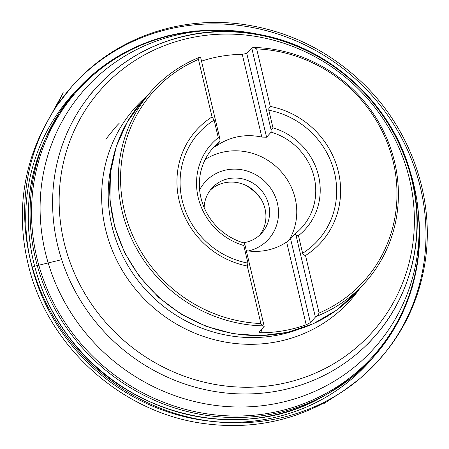 <?xml version="1.0" encoding="UTF-8"?>
<svg xmlns="http://www.w3.org/2000/svg" width="449" height="449" viewBox="0 0 449 449"><rect width="100%" height="100%" fill="white"/><g stroke="black" fill="none" stroke-linecap="round" stroke-linejoin="round"><path stroke-width="0.67" d="M248.376 250.974A42.717 40.388 42 0 0 277.409 203.24A42.717 40.388 42 0 0 241.702 169.733A42.717 40.388 42 0 0 199.625 189.882M289.044 240.209A59.633 56.383 42 0 0 277.83 168.184A59.633 56.383 42 0 0 205.182 159.49M199.294 57.371L198.447 59.442L212.04 116.948A83.856 79.288 42 0 0 179.157 200.613A83.856 79.288 42 0 0 247.281 266.027L260.875 323.533L262.76 325.862A143.489 135.671 -138 0 1 132.169 239.946A143.489 135.671 -138 0 1 151.768 90.636A143.489 135.671 -138 0 1 199.294 57.371L200.574 57.152L219.903 138.937L218.281 137.708L214.122 120.108L212.04 116.948M198.447 59.442A141.626 133.909 42 0 0 124.306 210.525A141.626 133.909 42 0 0 260.875 323.533M271.123 132.152A59.633 56.383 -138 0 1 301.857 227.497A59.633 56.383 -138 0 1 295.145 233.766L296.026 235.315L298.462 235.646L302.62 253.242L303.614 254.92L305.511 255.503L319.11 313.009A141.626 133.909 42 0 0 393.251 161.932A141.626 133.909 42 0 0 256.676 48.919L270.27 106.43L268.867 108.321L268.811 110.23L272.975 127.825L271.056 129.694L271.123 132.152L266.571 137.209L246.765 53.414L242.264 54.323L261.829 137.097A59.633 56.383 42 0 0 217.754 145.061L217.529 144.107M305.511 255.503A83.856 79.288 42 0 0 338.4 171.838A83.856 79.288 42 0 0 270.27 106.43M201.517 61.143A143.489 135.671 -138 0 1 242.264 54.323M246.765 53.414L251.726 47.908L253.982 47.493A143.489 135.671 -138 0 1 384.574 133.409A143.489 135.671 -138 0 1 364.975 282.718A143.489 135.671 -138 0 1 317.454 315.984L315.361 317.106L310.399 322.612L290.587 238.823L295.145 233.766M290.587 238.823L286.63 242.017L306.196 324.784L310.399 322.612M306.196 324.784A143.489 135.671 -138 0 1 262.121 332.748L261.357 329.51M262.121 332.748C259.937 332.715 258.978 332.417 259.247 331.856L259.163 332.097M259.247 331.856L264.208 326.344L262.76 325.862M210.194 190.224A33.54 31.716 -138 0 1 242.213 183.882A33.54 31.716 -138 0 1 265.045 208.869A33.54 31.716 -138 0 1 259.848 234.962M260.852 198.772A50.316 47.572 42 0 0 246.086 185.465M256.676 48.919L253.982 47.493M251.726 47.908L271.056 129.694M217.754 145.061L215.312 146.604M215.419 146.447L219.971 141.396L219.903 138.937M261.829 137.097L266.571 137.209M247.281 266.027L247.932 263.125L243.768 245.53L244.873 244.559L243.992 243.01A59.633 56.383 -138 0 1 200.939 197.813A59.633 56.383 -138 0 1 213.253 147.67A59.633 56.383 -138 0 1 219.971 141.396M218.281 137.708A63.371 59.919 42 0 0 198.2 197.549A63.371 59.919 42 0 0 243.768 245.53M298.462 235.646A63.371 59.919 42 0 0 318.543 175.806A63.371 59.919 42 0 0 272.975 127.825M246.321 250.688A59.633 56.383 42 0 0 286.63 242.017M204.138 207.55A33.54 31.716 -138 0 1 211.928 188.114A33.54 31.716 -138 0 1 244.503 179.392A33.54 31.716 -138 0 1 268.698 204.811A33.54 31.716 -138 0 1 261.773 233.02A33.54 31.716 -138 0 1 243.251 242.791M244.873 244.559L264.208 326.344M296.026 235.315L315.361 317.106M317.454 315.984L319.11 313.009M61.681 259.674L33.518 266.498L34.382 265.337M408.618 166.848A194.164 183.585 -138 0 1 282.646 402.141A194.164 183.585 -138 0 1 45.237 251.928A194.164 183.585 -138 0 1 262.463 35.179M30.089 258.641A205.614 194.411 -138 0 1 56.204 106.778A205.614 194.411 -138 0 1 57.595 104.724A205.614 194.411 -138 0 1 355.445 78.929A205.614 194.411 -138 0 1 360.755 377.845A205.614 194.411 -138 0 1 358.858 379.444A205.614 194.411 -138 0 1 30.089 258.641M373.018 357.584A199.682 188.799 -138 0 1 178.135 415.072A199.682 188.799 -138 0 1 30.992 262.873A199.682 188.799 -138 0 1 76.47 90.417M147.553 95.553A143.489 135.671 42 0 0 143.102 100.256A143.489 135.671 42 0 0 123.503 249.565A143.489 135.671 42 0 0 254.095 335.482A143.489 135.671 42 0 0 356.31 292.338A143.489 135.671 42 0 0 360.525 287.422M44.833 140.127A197.987 187.205 42 0 0 43.856 142.299A197.987 187.205 42 0 0 96.198 366.687A197.987 187.205 42 0 0 324.807 395.417A197.987 187.205 42 0 0 326.872 394.216M418.485 214.027A199.552 188.681 -138 0 1 328.96 393.038A199.552 188.681 -138 0 1 98.544 364.083A199.552 188.681 -138 0 1 45.787 137.927A199.552 188.681 -138 0 1 214.527 30.274M208.016 30.543A198.699 187.878 42 0 0 36.773 257.316A198.699 187.878 42 0 0 254.723 415.145A198.699 187.878 42 0 0 418.895 220.526M57.539 244.885A186.672 176.502 -138 0 1 96.097 87.914A186.672 176.502 -138 0 1 277.392 39.383A186.672 176.502 -138 0 1 412.03 180.835A186.672 176.502 -138 0 1 373.473 337.805A186.672 176.502 -138 0 1 192.178 386.331A186.672 176.502 -138 0 1 57.539 244.885M359.694 288.584A144.438 136.569 -138 0 1 217.563 340.482A144.438 136.569 -138 0 1 105.476 228.945A144.438 136.569 -138 0 1 146.481 96.501M409.567 179.437A181.997 172.079 42 0 0 195.68 36.852A181.997 172.079 42 0 0 63.966 241.882A181.997 172.079 42 0 0 277.852 384.467A181.997 172.079 42 0 0 409.567 179.437M111.958 163.054A139.762 132.146 42 0 0 111.896 225.942A139.762 132.146 42 0 0 297.086 329.841M214.122 120.108A80.225 75.853 42 0 0 182.199 200.439A80.225 75.853 42 0 0 247.932 263.125M302.62 253.242A80.225 75.853 42 0 0 334.544 172.916A80.225 75.853 42 0 0 268.811 110.23M57.595 104.724L71.649 86.752L80.472 77.391C120.815 36.644 180.801 16.562 239.671 23.932C285.811 29.887 326.21 49.031 360.867 81.359C411.492 128.672 436.321 201.118 424.327 266.571C418.794 297.642 406.457 325.469 387.302 350.063L377.166 362.001L360.755 377.845M358.858 379.444L342.985 391.236L330.425 399.324C329.19 400.02 319.632 406.637 326.12 401.743C289.173 421.841 249.206 429.205 206.231 423.839C121.92 413.927 46.067 345.343 27.743 262.469C19.509 226.908 20.693 192.155 31.29 158.216C35.252 145.745 40.472 133.813 46.96 122.409L61.462 95.934C63.421 92.326 65.79 87.937 56.204 106.778M105.818 139.196L116.459 126.096L119.423 123.032M151.768 90.636L143.102 100.256L127.359 121.859L116.336 146.323L110.448 172.702L109.921 199.968L114.764 227.082L124.788 253L139.594 276.741L158.62 297.395L181.132 314.171L206.282 326.429L233.11 333.702L260.583 335.7L287.646 332.344L313.273 323.751L336.458 310.242L356.31 292.338L364.975 282.718M223.624 30.274L195.5 30.964L167.993 35.69L141.676 44.367L117.099 56.804L94.784 72.744L75.196 91.86L58.746 113.737L45.787 137.927L43.856 142.299C16.057 203.582 26.132 281.209 69.056 337.188C126.607 417.093 244.374 443.966 324.807 395.417L328.96 393.038L351.668 377.637L371.721 359.004L388.694 337.536L402.225 313.688L412.047 287.949L417.935 260.869L419.781 233.02L417.536 204.98M367.551 344.377L373.473 337.805C411.088 296.649 425.921 236.14 412.294 180.178C395.692 105.335 327.944 43.317 251.867 33.327C193.861 24.476 133.768 45.456 96.097 87.914L90.176 94.481"/></g></svg>

